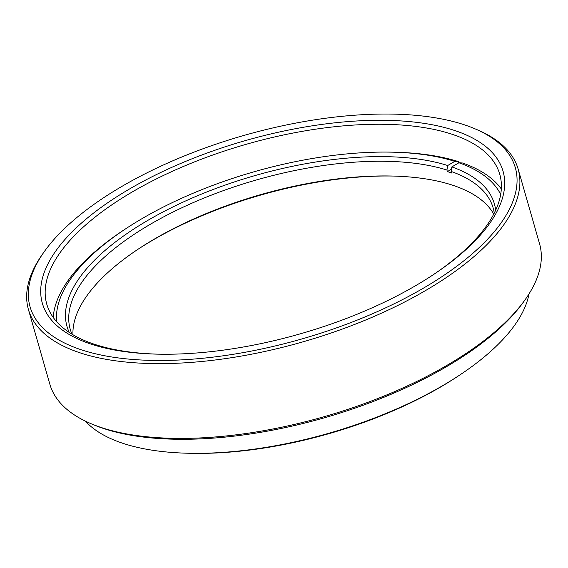 <?xml version="1.0" encoding="UTF-8"?>
<svg xmlns="http://www.w3.org/2000/svg" width="568" height="568" viewBox="0 0 568 568"><rect width="100%" height="100%" fill="white"/><g stroke="black" fill="none" stroke-linecap="round" stroke-linejoin="round"><path stroke-width="0.85" d="M525.506 299.159L523.987 301.317A252.405 105.804 164 0 1 332.635 415.371A252.405 105.804 164 0 1 103.305 428.414A252.405 105.804 164 0 1 93.542 424.743L91.114 423.721A254.72 106.77 -16 0 0 100.962 427.427A254.72 106.77 -16 0 0 332.401 414.264A254.72 106.77 -16 0 0 525.506 299.159A254.72 106.77 -16 0 0 539.579 243.842L518.137 169.065A254.72 106.77 164 0 1 367.801 319.117A254.72 106.77 164 0 1 79.52 352.65A254.72 106.77 164 0 1 28.421 309.489A254.72 106.77 164 0 1 42.493 254.173L44.013 252.014A252.405 105.804 -16 0 0 80.706 349.597A252.405 105.804 -16 0 0 417.317 291.647A252.405 105.804 -16 0 0 474.457 128.588A252.405 105.804 -16 0 0 464.695 124.917A252.405 105.804 -16 0 0 235.365 137.96A252.405 105.804 -16 0 0 44.013 252.014M28.421 309.489L49.863 384.266A254.72 106.77 -16 0 0 91.114 423.721M85.392 421.136A235.621 98.761 -16 0 0 122.447 443.175A235.621 98.761 -16 0 0 187.447 453.221A235.621 98.761 -16 0 0 459.441 375.228A235.621 98.761 -16 0 0 528.985 293.933M454.975 130.604A239.632 100.444 164 0 1 433.15 274.805A239.632 100.444 164 0 1 156.527 354.127A239.632 100.444 164 0 1 90.426 343.91A239.632 100.444 164 0 1 129.17 189.194A239.632 100.444 164 0 1 454.975 130.604M432.092 275.508A235.621 98.761 -16 0 0 499.769 174.333A235.621 98.761 -16 0 0 452.504 134.41A235.621 98.761 -16 0 0 185.85 165.43A235.621 98.761 -16 0 0 46.789 304.221A235.621 98.761 -16 0 0 94.054 344.144A235.621 98.761 -16 0 0 157.797 354.155M474.457 128.588L476.886 129.611A254.72 106.77 164 0 1 518.137 169.065M459.441 375.228L457.332 376.62A231.609 97.085 164 0 1 189.975 453.285L187.447 453.221M392.978 152.181L395.498 152.245A235.621 98.761 164 0 1 458.397 161.603L454.769 161.369A231.609 97.085 -16 0 0 392.978 152.181A231.609 97.085 -16 0 0 141.964 218.68A231.609 97.085 -16 0 0 125.613 228.847A231.609 97.085 -16 0 0 56.672 321.751M53.243 317.462A235.621 98.761 164 0 1 123.512 230.239L125.613 228.847M494.259 213.106A219.986 92.215 -16 0 0 493.166 208.002A219.986 92.215 -16 0 0 451.091 171.437L451.851 166.907A222.301 93.18 164 0 1 495.651 210.217M393.816 176.073A223.998 93.89 -16 0 0 152.323 240.42A223.998 93.89 -16 0 0 137.57 249.551M72.96 334.758A219.986 92.215 164 0 1 138.613 248.855A219.986 92.215 164 0 1 154.141 239.199A219.986 92.215 164 0 1 392.559 176.037A219.986 92.215 164 0 1 493.755 214.093M458.397 161.603L458.759 162.86M451.851 166.907L458.93 162.76L462.558 163.002A235.621 98.761 164 0 1 501.31 188.981M451.468 169.2L447.378 171.593L446.931 170.045A219.986 92.215 -16 0 0 149.931 224.516A219.986 92.215 -16 0 0 70.233 329.277A219.986 92.215 -16 0 0 72.008 334.19M69.296 332.479A222.301 93.18 164 0 1 189.833 199.063A222.301 93.18 164 0 1 447.69 165.515L446.931 170.045M454.769 161.369L447.69 165.515M500.671 194.434A231.609 97.085 -16 0 0 458.93 162.76M447.378 171.593A219.986 92.215 164 0 1 451.539 172.992L451.091 171.437"/></g></svg>
